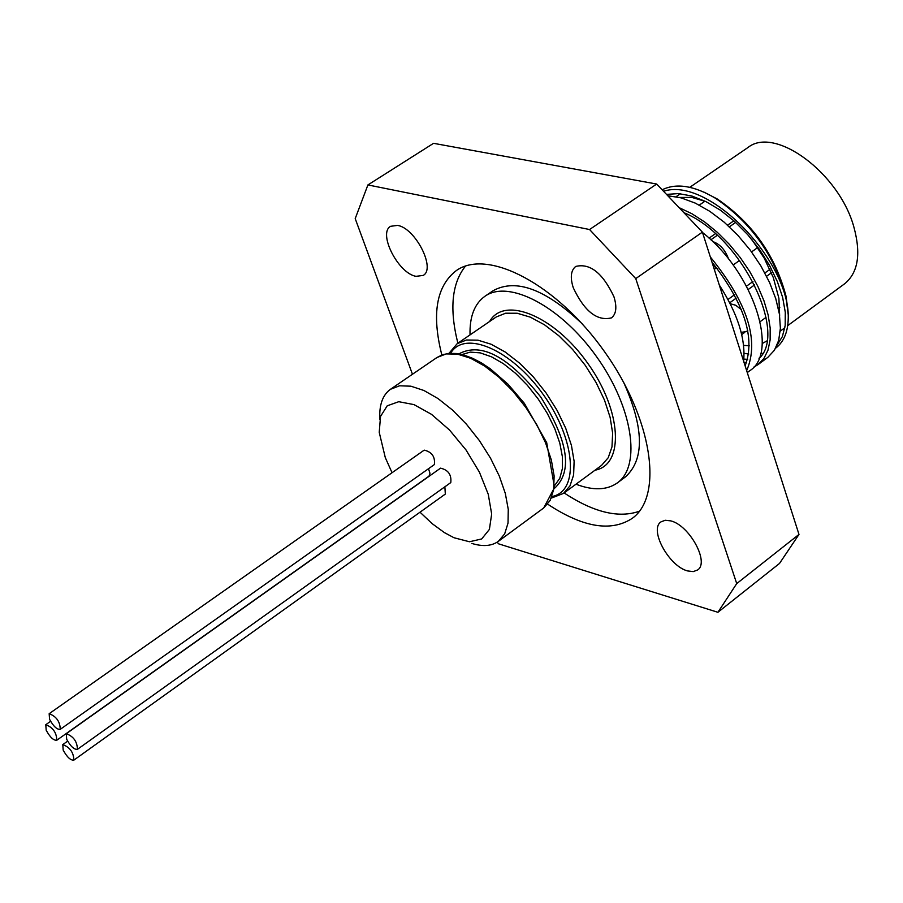 <?xml version="1.0" encoding="UTF-8"?>
<svg xmlns="http://www.w3.org/2000/svg" width="903" height="903" viewBox="0 0 903 903"><rect width="100%" height="100%" fill="white"/><g stroke="black" fill="none" stroke-linecap="round" stroke-linejoin="round"><path stroke-width="1.35" d="M787.721 325.622L844.644 283.768C858.064 272.796 861.169 253.98 853.956 227.319C839.508 173.376 774.988 125.607 747.966 147.505L689.79 187.316M743.609 361.121C745.776 339.009 737.672 313.646 719.285 285.009M710.322 256.949C747.537 302.787 759.637 340.679 746.646 370.625M749.411 370.975L749.919 370.614C778.939 352.712 754.039 272.83 702.511 232.511M679.101 207.634L691.924 213.74L704.814 222.082L717.411 232.398L729.353 244.352L740.268 257.603L749.851 271.735L757.831 286.296L763.983 300.834L768.126 314.899L770.191 328.082L770.135 339.957L767.99 350.195L763.882 358.525L757.933 364.677L753.644 367.228M743.959 362.227L746.6 362.543M757.933 364.677L767.821 357.362L774.424 350.24L778.691 340.42L780.384 328.24L779.424 314.154L775.779 298.69L769.537 282.425L760.924 266.013L750.224 250.086L737.819 235.288L724.206 222.206L709.848 211.358L695.31 203.13L681.133 197.87L667.791 195.737M663.558 191.278C707.58 176.536 786.75 257.694 788.251 314.91C788.59 330.498 784.38 341.582 775.643 348.174M662.147 189.799C676.302 182.824 694.001 185.6 715.244 198.129C751.251 222.589 774.864 255.865 786.061 297.922L788.251 314.91M762.753 353.366L760.631 353.807M748.756 354.055L744.049 353.287M777.111 345.081L782.393 336.548L785.181 325.475L785.283 312.257L782.653 297.437L777.359 281.601L769.548 265.403L759.536 249.521L747.673 234.622L734.444 221.314L720.368 210.162L705.988 201.629L691.867 196.019L678.548 193.592L666.516 194.393M759.039 358.514C787.924 332.959 741.476 236.168 683.887 212.668M745.122 365.873C755.54 338.106 744.49 303.521 711.97 262.107M743.824 359.089L747.639 359.371M759.412 357.588L760.066 357.328M787.969 310.35L785.937 295.857C775.056 254.996 752.131 222.691 717.163 198.931L704.148 192.215M779.639 315.565L778.905 298.317L773.295 277.548L764.141 258.021L751.77 239.397M705.74 201.504L691.822 197.418L679.395 197.43M743.564 345.318L749.343 345.838M762.222 343.524L766.873 340.95M412.457 374.248L355.206 218.605L367.905 184.934L589.569 229.531L635.746 278.609L736.724 583.598L717.919 612.29L498.67 543.866L497.135 542.184M441.838 354.969C431.476 314.018 436.352 285.856 456.466 270.471C488.083 248.167 557.332 284.705 604.547 351.696C652.18 418.382 663.795 495.815 632.314 518.299C611.139 532.194 582.943 527.499 547.715 504.19M687.612 570.933C668.92 566.294 648.873 529.451 660.996 521.866L665.24 520.263L670.692 520.862C689.361 525.174 709.724 562.4 697.635 569.951L693.256 571.61L687.612 570.933M613.95 296.782C617.099 306.975 616.286 314.007 611.489 317.867C597.176 321.4 584.433 311.377 573.281 287.786C570.019 277.469 570.843 270.347 575.753 266.43C590.065 262.976 602.798 273.09 613.95 296.782M397.534 225.389C415.301 227.985 436.104 268.733 423.18 275.426L415.99 276.329C398.2 273.395 377.68 233.053 390.627 226.303L397.534 225.389M367.905 184.934L433.553 143.317L656.673 184.043L589.569 229.531M717.919 612.29L779.515 563.438L798.986 534.429L736.724 583.598M798.986 534.429L702.399 232.139L656.673 184.043M635.746 278.609L702.399 232.139M46.188 730.234L45.782 724.691C52.927 727.423 56.596 732.604 56.787 740.246C53.514 740.539 49.981 737.198 46.188 730.234M428.507 468.725L429.975 473.307L429.015 476.141L56.787 740.246M49.563 719.296L49.168 713.697C56.381 716.44 60.072 721.655 60.241 729.353C56.934 729.658 53.379 726.305 49.563 719.296M49.168 713.697L424.196 450.134C431.871 451.929 435.257 456.737 434.388 464.56L60.241 729.353M63.176 750.088L62.792 744.591C69.949 747.3 73.64 752.481 73.854 760.134C70.558 760.439 67.003 757.086 63.176 750.088M444.874 486.796L445.326 494.065L73.854 760.134M66.675 739.264L66.291 733.71C73.527 736.419 77.24 741.634 77.421 749.355C74.091 749.671 70.513 746.307 66.675 739.264M66.291 733.71L440.54 468.16C448.227 469.921 451.647 474.73 450.789 482.574L77.421 749.355M470.034 334.889C469.537 316.592 474.526 303.701 485.001 296.218C509.044 279.106 561.406 306.772 596.883 357.125C632.698 407.253 641.525 465.813 617.426 482.857C606.906 490.261 593.09 490.724 575.979 484.211M471.817 543.425C482.789 546.812 491.638 546.112 498.366 541.337L504.664 533.899L508.028 523.085L508.265 509.382L505.319 493.444L499.303 476.073L490.498 458.126L479.346 440.529L466.422 424.196L452.392 409.962L437.978 398.539L423.913 390.491L410.899 386.191L399.577 385.795L390.468 389.283C382.646 394.927 379.091 404.916 379.824 419.252M392.049 472.732L385.299 457.607L379.226 432.323L380.535 416.396L387.229 405.808L398.754 401.7L414.014 404.612L431.521 414.353L449.491 429.997L466.038 449.976L479.425 472.19L488.263 494.313L491.672 514.055L489.381 529.429L481.694 538.944L469.492 541.766L454.017 537.748L444.434 532.623L432.142 523.638L420.019 512.193M485.001 296.218L493.264 290.619C516.11 278.203 545.762 289.276 582.221 323.827M623.476 381.969C644.053 427.808 644.697 459.446 625.44 476.897L617.426 482.857M564.115 492.936C593.677 512.419 618.803 518.503 639.482 511.188M465.542 266.046C451.816 283.147 449.254 308.871 457.877 343.208M712.693 241.552C719.725 243.957 724.917 249.533 728.292 258.269L728.495 258.924M717.524 268.834L713.009 265.369M747.718 330.363L746.533 331.593L741.149 332.349M730.234 303.724L735.731 305.259L741.465 309.752M457.211 343.648L496.266 316.953L505.669 313.206L517.205 313.251L530.332 317.156L544.419 324.753L558.765 335.702L572.615 349.472L585.279 365.365L596.104 382.567L604.525 400.198L610.123 417.344L612.64 433.158L611.986 446.838L608.216 457.742L601.579 465.372L563.472 493.41L569.996 485.848L573.619 474.978L574.116 461.286L571.441 445.427L565.696 428.191L557.128 410.447L546.191 393.098L533.436 377.048L519.507 363.108L505.138 351.978L491.051 344.212L477.969 340.171L466.512 340.002L457.211 343.648L448.96 353.366M595.043 470.181C624.605 465.011 621.817 410.775 587.898 363.503C554.487 315.881 504.213 295.337 489.573 321.536M543.696 507.983L554.51 487.518L546.699 442.662L524.327 403.291L507.983 384.181L490.34 368.819L481.446 362.904L472.732 358.344L464.356 355.195L456.444 353.513L449.152 353.344L442.605 354.698L436.939 357.52L446.172 353.908L457.584 354.157L470.655 358.277L484.73 366.121L499.122 377.341L513.073 391.371L525.885 407.513L536.89 424.929L545.525 442.741L551.361 460.022L554.115 475.904L553.686 489.595L550.141 500.454L543.696 507.983L498.366 541.337M461.964 354.54L470.249 352.125L480.227 352.87L491.458 356.787L503.434 363.706L515.579 373.345L527.318 385.242L538.086 398.855L547.376 413.518L554.724 428.53L559.815 443.17L562.388 456.76L562.377 468.646L559.781 478.319L554.769 485.34M450.62 353.254C464.605 329.358 511.809 349.732 543.561 394.972C575.764 439.885 579.41 491.164 552.23 496.469M554.374 488.455C572.897 471.603 568.337 441.115 540.716 396.981C508.186 356.335 480.915 341.966 458.882 353.886M747.266 372.567L749.919 370.602M717.163 198.931L715.244 198.129M785.937 295.857L786.061 297.922M50.591 721.305L45.782 724.691M67.635 741.149L62.792 744.591M436.939 357.52L390.468 389.283M551.586 497.993L563.472 493.41M744.67 332.428L741.69 334.607M735.674 222.42L729.376 226.834M717.242 235.344L710.864 239.814M757.685 247.569L751.567 251.914M739.625 260.403L733.146 265.008M704.983 201.188L699.294 205.105M686.54 213.909L685.659 214.519M733.857 220.783L727.581 225.174M715.413 233.685L709.047 238.144M771.41 272.819L766.591 276.284M754.637 284.874L748.248 289.468M736.227 298.125L729.759 302.776M779.82 307.313L778.352 308.374M766.037 317.359L760.157 321.66M747.774 330.679L746.533 331.593M716.237 268.022L714.307 269.399M769.909 269.365L764.875 272.977M752.933 281.567L746.521 286.161M734.5 294.796L728.01 299.457M780.237 331.13L784.865 327.733M676.065 196.707L680.399 193.739"/></g></svg>
